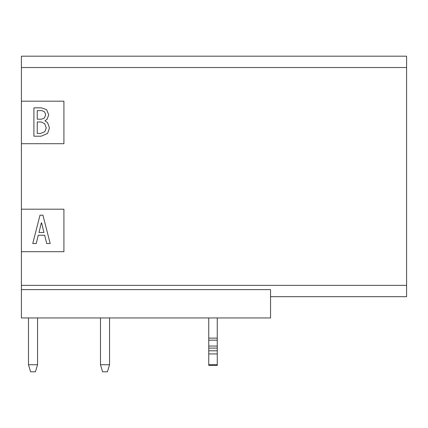 <?xml version="1.0" encoding="UTF-8"?>
<svg xmlns="http://www.w3.org/2000/svg" width="428" height="428" viewBox="0 0 428 428"><rect width="100%" height="100%" fill="white"/><g stroke="black" fill="none" stroke-linecap="round" stroke-linejoin="round"><path stroke-width="0.64" d="M406.6 56.191L21.4 56.191L21.4 67.533L406.6 67.533L406.6 56.191M270.55 296.695L406.6 296.695L406.6 67.533M21.4 67.533L21.4 101.19L63.916 101.19L63.916 143.706L21.4 143.706L21.4 209.18L63.916 209.18L63.916 251.696L21.4 251.696L21.4 289.606L270.55 289.606L270.55 317.95L21.4 317.95L21.4 289.606M406.6 285.358L21.4 285.358M21.4 101.19L21.4 143.706M21.4 209.18L21.4 251.696M33.908 107.861L41.468 107.861L46.556 109.605L48.739 114.838L47.139 119.198L44.956 120.798L47.572 122.686L49.466 127.919L47.572 133.445L41.179 136.206L33.908 136.206L33.908 107.861M38.269 235.24L36.236 243.521L32.747 243.521L40.013 215.177L42.923 215.177L50.188 243.521L46.7 243.521L44.667 235.24L38.269 235.24M37.252 121.959L41.179 121.959L44.667 123.703L46.267 127.919L44.812 131.701L40.596 133.445L37.252 133.445L37.252 121.959M41.612 119.198L37.252 119.198L37.252 110.622L42.051 110.622L44.667 111.933L45.684 114.838L44.378 118.037L41.612 119.198M41.612 222.881L43.94 232.474L38.996 232.474L41.323 222.881L41.612 222.881M208.757 317.95L208.757 338.125L217.258 338.125L217.258 317.95L217.258 337.451M217.258 338.125L217.258 365.432L208.757 365.432L208.757 338.125M109.552 317.95L109.552 364.72L107.423 371.809L102.608 371.809L100.478 364.72L100.478 317.95M37.557 317.95L37.557 364.72L35.433 371.809L30.613 371.809L28.489 364.72L28.489 317.95M100.478 364.72L109.552 364.72M28.489 364.72L37.557 364.72M217.258 340.164L208.757 340.164M217.258 364.677L208.757 364.677M217.258 353.935L208.757 353.935M208.757 350.816L217.258 350.816M217.258 348.092L208.757 348.092M208.757 346.054L217.258 346.054"/></g></svg>
